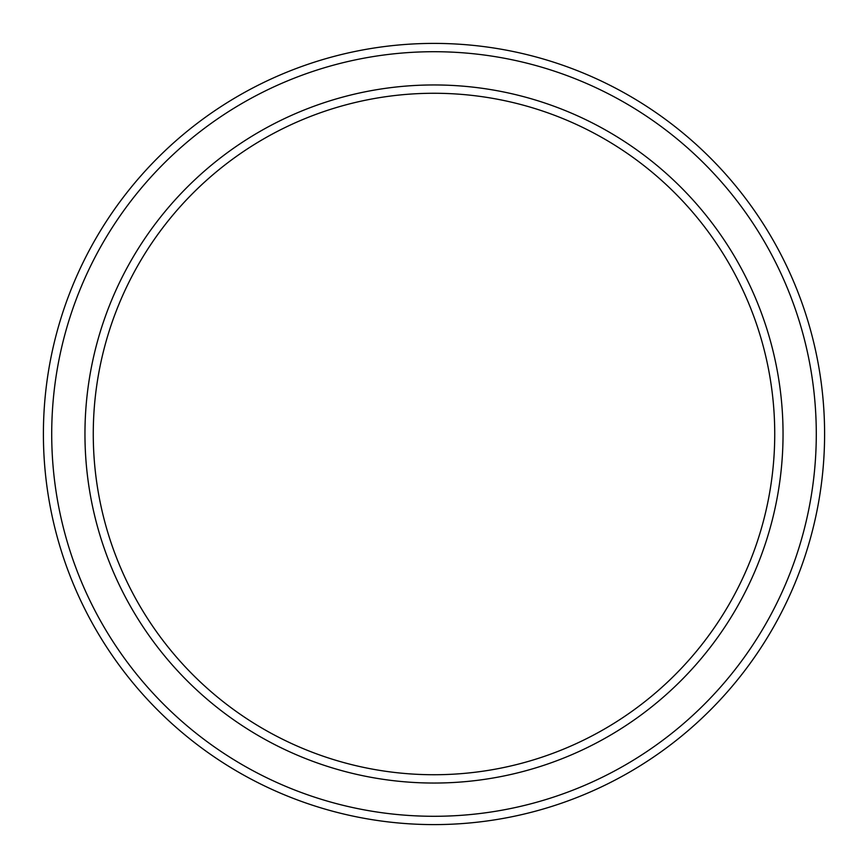 <?xml version="1.0" encoding="UTF-8"?>
<svg xmlns="http://www.w3.org/2000/svg" width="868" height="868" viewBox="0 0 868 868"><rect width="100%" height="100%" fill="white"/><g stroke="black" fill="none" stroke-linecap="round" stroke-linejoin="round"><path stroke-width="1.3" d="M774.733 434A340.733 340.733 0 0 0 434 93.267A340.733 340.733 0 0 0 93.267 434A340.733 340.733 0 0 0 434 774.733A340.733 340.733 0 0 0 774.733 434M84.956 434A349.044 349.044 0 0 1 434 84.956A349.044 349.044 0 0 1 783.044 434A349.044 349.044 0 0 1 434 783.044A349.044 349.044 0 0 1 84.956 434M816.289 434A382.289 382.289 0 0 0 434 51.711A382.289 382.289 0 0 0 51.711 434A382.289 382.289 0 0 0 434 816.289A382.289 382.289 0 0 0 816.289 434M43.4 434A390.6 390.6 0 0 1 434 43.4A390.6 390.6 0 0 1 824.6 434A390.6 390.6 0 0 1 434 824.6A390.6 390.6 0 0 1 43.4 434"/></g></svg>
